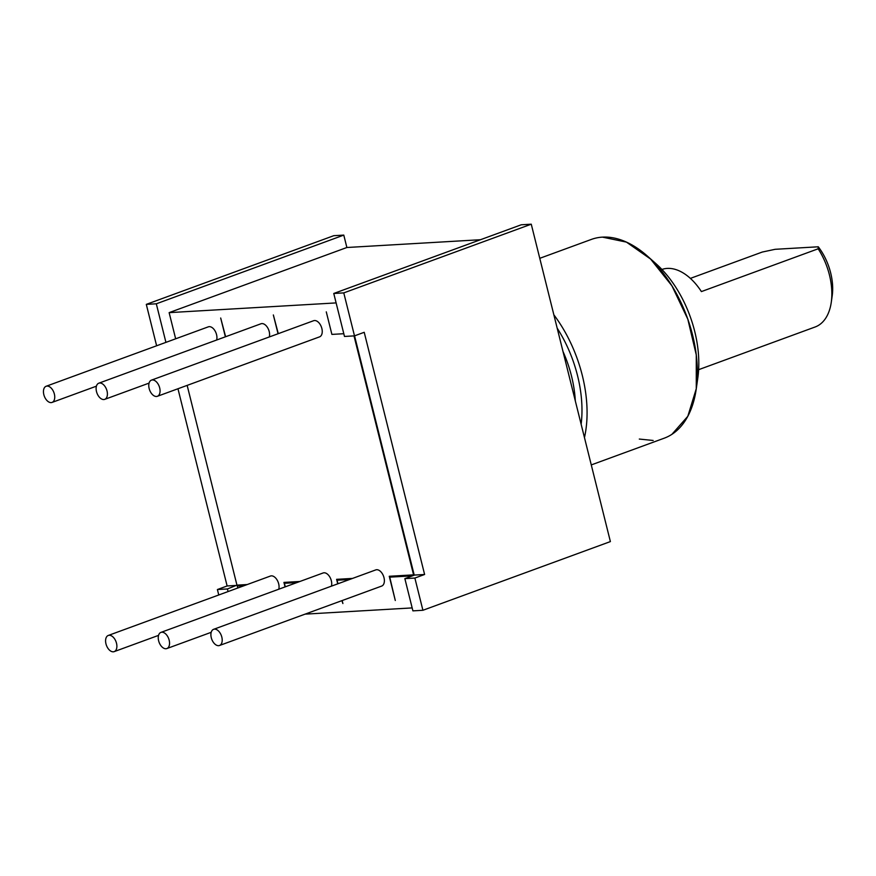 <?xml version="1.0" encoding="UTF-8"?>
<svg xmlns="http://www.w3.org/2000/svg" width="876" height="876" viewBox="0 0 876 876"><rect width="100%" height="100%" fill="white"/><g stroke="black" fill="none" stroke-linecap="round" stroke-linejoin="round"><path stroke-width="1.31" d="M333.767 293.471L521.253 224.782L531.261 224.19L610.386 541.587L422.911 610.276L412.903 610.868L404.865 578.631L414.6 575.061L424.608 574.481L364.219 332.3L354.495 335.869L344.487 336.45L333.767 293.471L343.775 292.891L354.495 335.869M422.911 610.276L414.874 578.05L404.865 578.631M218.759 594.979L217.401 589.537L227.41 588.957L236.947 585.135L247.24 584.544M228.056 591.574L227.41 588.957M165.925 342.363L156.311 303.797L146.303 304.377L156.618 345.779M305.089 614.142L412.169 607.911M244.294 585.617L237.297 586.033L237.79 588.004M336.121 302.91L169.134 312.633L175.66 338.804M177.959 388.747L227.125 585.967L236.991 585.398M296.953 582.562L284.426 583.285L285.302 586.821M285.061 586.909L283.933 582.409L299.899 581.478M349.612 579.496L337.085 580.219L337.972 583.755M337.72 583.854L336.603 579.343L352.557 578.412M342.155 600.553L342.899 603.553L341.914 600.64M326.277 311.867L331.894 334.402L326.277 311.867M278.042 333.745L273.345 314.955L278.283 333.657M225.373 336.811L220.686 318.01L225.625 336.723M319.532 336.877A8.607 5.136 -110.1 0 0 319.565 336.866A8.607 5.136 -110.1 0 0 321.404 327A8.607 5.136 -110.1 0 0 313.641 320.704A8.607 5.136 -110.1 0 0 313.608 320.715M319.565 336.866A8.607 5.136 -110.1 0 0 319.587 336.855L157.384 396.291A8.607 5.136 -110.1 0 0 159.224 386.415A8.607 5.136 -110.1 0 0 151.46 380.129A8.607 5.136 -110.1 0 0 151.428 380.14A8.607 5.136 -110.1 0 0 149.61 389.995A8.607 5.136 -110.1 0 0 157.384 396.291A8.607 5.136 -110.1 0 0 157.406 396.28M269.293 336.953A8.607 5.136 -110.1 0 0 267.848 328.095A8.607 5.136 -110.1 0 0 261.88 323.583A8.607 5.136 -110.1 0 0 260.982 323.77L98.802 383.195A8.607 5.136 -110.1 0 0 96.699 392.317A8.607 5.136 -110.1 0 0 103.817 399.544A8.607 5.136 -110.1 0 0 104.726 399.357A8.607 5.136 -110.1 0 0 106.817 390.236A8.607 5.136 -110.1 0 0 99.7 383.009A8.607 5.136 -110.1 0 0 98.802 383.195M216.635 340.019A8.607 5.136 -110.1 0 0 210.371 326.77A8.607 5.136 -110.1 0 0 208.324 326.836L46.143 386.261A8.607 5.136 -110.1 0 0 43.8 394.507A8.607 5.136 -110.1 0 0 50.009 402.478A8.607 5.136 -110.1 0 0 52.056 402.423A8.607 5.136 -110.1 0 0 54.4 394.178A8.607 5.136 -110.1 0 0 48.202 386.196A8.607 5.136 -110.1 0 0 46.143 386.261M278.765 589.22A8.607 5.136 -110.1 0 0 277.32 580.361A8.607 5.136 -110.1 0 0 271.352 575.85A8.607 5.136 -110.1 0 0 270.454 576.036L108.274 635.461A8.607 5.136 -110.1 0 0 106.171 644.583A8.607 5.136 -110.1 0 0 113.3 651.81A8.607 5.136 -110.1 0 0 114.198 651.624A8.607 5.136 -110.1 0 0 116.3 642.502A8.607 5.136 -110.1 0 0 109.171 635.275A8.607 5.136 -110.1 0 0 108.274 635.461M331.424 586.153A8.607 5.136 -110.1 0 0 329.978 577.295A8.607 5.136 -110.1 0 0 324.01 572.784A8.607 5.136 -110.1 0 0 323.113 572.97L160.932 632.395A8.607 5.136 -110.1 0 0 158.83 641.517A8.607 5.136 -110.1 0 0 165.958 648.744A8.607 5.136 -110.1 0 0 166.856 648.558A8.607 5.136 -110.1 0 0 168.959 639.436A8.607 5.136 -110.1 0 0 161.83 632.209A8.607 5.136 -110.1 0 0 160.932 632.395M219.515 645.492L381.695 586.066A8.607 5.136 -110.1 0 0 383.798 576.945A8.607 5.136 -110.1 0 0 376.669 569.718A8.607 5.136 -110.1 0 0 375.771 569.904L213.591 629.329A8.607 5.136 -110.1 0 0 211.488 638.451A8.607 5.136 -110.1 0 0 218.617 645.678A8.607 5.136 -110.1 0 0 219.515 645.492A8.607 5.136 -110.1 0 0 221.617 636.37A8.607 5.136 -110.1 0 0 214.489 629.143A8.607 5.136 -110.1 0 0 213.591 629.329M354.561 335.837L414.238 575.193M354.003 335.891L413.582 574.864L389.262 576.277L395.295 600.498L389.743 577.153L412.497 575.839M413.582 574.864L413.976 574.141M343.808 333.712L331.894 334.402M238.261 585.058L237.276 585.934M187.157 385.385L236.947 585.135M285.127 582.332L284.426 583.285M337.786 579.277L337.085 580.219M389.743 577.153L390.444 576.211M237.133 585.387L237.297 586.033M217.401 589.537L227.125 585.967M480.442 239.728L346.874 247.503L343.786 235.107L333.778 235.688L146.303 304.377M531.261 224.19L343.775 292.891M414.874 578.05L424.608 574.481M156.311 303.797L343.786 235.107M346.874 247.503L169.134 312.633M562.994 351.506A88.213 52.593 -110.1 0 1 571.502 376.067A88.213 52.593 69.9 0 1 575.313 400.901M553.851 314.812A105.854 63.116 -110.1 0 1 582.299 375.432A105.854 63.116 69.9 0 1 584.456 437.584M696.201 389.229L697.822 377.895A90.797 54.137 -110.1 0 0 694.712 331.402A90.797 54.137 -110.1 0 0 655.993 263.72L647.43 256.11A105.854 63.116 -110.1 0 1 692.577 335.026A105.854 63.116 69.9 0 1 696.201 389.229A105.854 63.116 69.9 0 1 664.227 438.186L591.278 464.915M647.43 256.11A105.854 63.116 -110.1 0 0 591.388 239.411L539.769 258.321M661.928 269.469A53.359 31.81 69.9 0 1 701.402 291.588L818.162 248.795A53.359 31.81 69.9 0 1 829.441 274.976A53.359 31.81 69.9 0 1 831.269 302.297A53.359 31.81 69.9 0 1 815.151 326.978L698.643 369.672M690.365 278.393L762.24 252.058L775.107 249.31L818.272 246.791A44.753 26.685 69.9 0 1 832.2 295.825L831.269 302.297M818.272 246.791L818.162 248.795M581.138 424.269A98.112 58.495 -110.1 0 0 557.169 328.128M653.157 440.464L639.305 439.062M602.458 237.133L626.439 242.115L650.594 259.044L671.936 285.828L687.813 319.171L696.278 354.933L696.278 388.703L687.813 416.297L671.925 434.321M313.641 320.704L151.46 380.129M149.073 383.108L104.726 399.357M96.404 386.174L52.056 402.423M158.545 635.374L114.198 651.624M211.204 632.308L166.856 648.558"/></g></svg>
